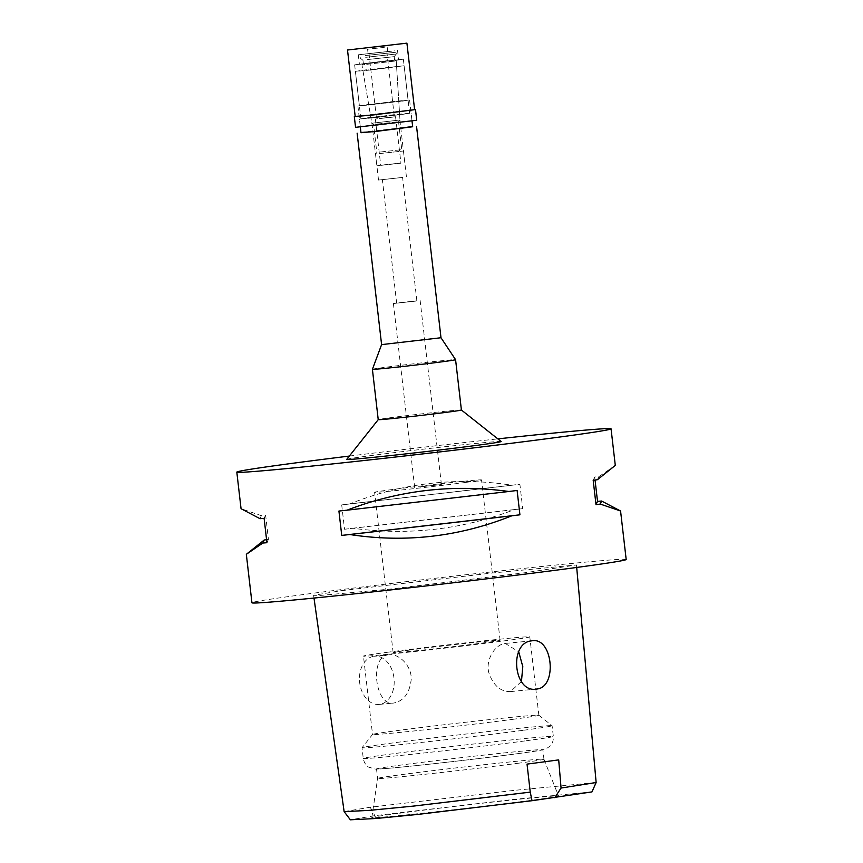 <?xml version="1.0" encoding="UTF-8"?>
<svg xmlns="http://www.w3.org/2000/svg" width="863" height="863" viewBox="0 0 863 863"><rect width="100%" height="100%" fill="white"/><g stroke="black" fill="none" stroke-linecap="round" stroke-linejoin="round"><path stroke-width="0.65" stroke-dasharray="4.32 3.24" d="M591.953 791.91L513.927 799.386L374.855 815.654L350.356 819.807M399.72 813.226A93.97 1.64 173.4 0 1 500.972 801.166A93.97 1.64 173.4 0 1 558.523 796.02A93.97 1.64 173.4 0 1 530.626 800.443A93.97 1.64 173.4 0 1 428.976 812.536A93.97 1.64 173.4 0 1 371.824 817.628A93.97 1.64 173.4 0 1 399.72 813.226M558.695 759.893L527.034 764.111M596.139 782.514L514.219 790.368L370.195 807.229L344.132 811.608M341.295 590.68L491.22 573.118L576.462 564.963L525.168 572.719L390.497 589.051L320.863 595.394L313.603 595.308L341.295 590.68M626.182 559.483A188.371 3.29 -6.6 0 0 511.22 569.731A188.371 3.29 -6.6 0 0 307.864 593.949A188.371 3.29 -6.6 0 0 251.942 602.784M349.353 456.063A188.371 3.29 173.4 0 1 497.832 438.879M341.705 504.909L344.52 529.256A188.371 3.29 173.4 0 1 352.708 528.242C408.533 535.815 462.492 529.591 514.585 509.537A188.371 3.29 173.4 0 1 522.708 508.674L519.893 484.326A188.371 3.29 -6.6 0 0 511.77 485.189C456.365 476.678 402.406 482.913 349.893 503.884A188.371 3.29 -6.6 0 0 341.705 504.909L519.893 484.326M595.049 480.065L594.693 477.012A188.371 3.29 -6.6 0 1 598.793 476.689L615.297 465.416M266.57 539.655A188.371 3.29 173.4 0 1 268.436 539.386L265.621 515.028A188.371 3.29 -6.6 0 0 261.381 515.664L241.057 508.717M501.155 441.511A77.735 1.359 -6.6 0 0 453.097 445.826A77.735 1.359 -6.6 0 0 369.796 455.75A77.735 1.359 -6.6 0 0 346.721 459.375M461.392 410.011L461.403 410.011A41.855 0.734 -6.6 0 0 461.392 410.011A41.855 0.734 -6.6 0 0 435.513 412.331A41.855 0.734 -6.6 0 0 390.659 417.681A41.855 0.734 -6.6 0 0 378.242 419.623L378.231 419.634M372.417 369.299A41.855 0.734 173.4 0 1 384.844 367.347A41.855 0.734 173.4 0 1 429.86 361.985A41.855 0.734 173.4 0 1 455.578 359.677M440.993 337.746L381.597 344.617M360.961 132.471L412.643 126.494M412.676 126.753L360.993 132.729M367.131 117.843L411.09 113.085L375.286 117.648L359.407 119.072L367.131 117.843M402.331 114.412L409.601 113.258L394.639 114.596L360.896 118.9L402.331 114.412M362.676 70.227L404.111 65.75L370.356 70.043L355.394 71.381L362.676 70.227M391.565 67.411L362.902 70.507L391.565 67.411M395.912 122.686L372.169 125.254L395.912 122.686M402.255 177.487L378.512 180.054L402.255 177.487M399.547 177.746L382.363 179.612L399.547 177.746M399.677 302.676L416.861 300.809L399.677 302.676M416.128 301.068L393.399 303.528L416.128 301.068M418.695 487.023L441.425 484.553L418.695 487.023M465.545 482.439A53.819 0.939 -6.6 0 0 481.522 479.914A53.819 0.939 -6.6 0 0 448.684 482.849A53.819 0.939 -6.6 0 0 390.583 489.763A53.819 0.939 -6.6 0 0 374.596 492.288A53.819 0.939 -6.6 0 0 407.444 489.364A53.819 0.939 -6.6 0 0 465.545 482.439M409.138 650.13A53.819 0.939 173.4 0 1 467.239 643.215A53.819 0.939 173.4 0 1 500.087 640.281A53.819 0.939 173.4 0 1 484.1 642.806A53.819 0.939 173.4 0 1 425.998 649.72A53.819 0.939 173.4 0 1 393.15 652.655A53.819 0.939 173.4 0 1 409.138 650.13M388.307 652.158A83.722 1.456 -6.6 0 0 363.452 656.085A83.722 1.456 -6.6 0 0 414.542 651.533A83.722 1.456 -6.6 0 0 504.931 640.778A83.722 1.456 -6.6 0 0 529.785 636.84A83.722 1.456 -6.6 0 0 478.695 641.403A83.722 1.456 -6.6 0 0 388.307 652.158M388.62 654.834C369.17 655.837 374.79 707.131 394.186 702.946C404.035 700.734 409.709 692.838 411.23 679.278C411.748 665.459 398.382 653.032 388.62 654.834L374.477 656.214A24.218 17.303 -95.6 0 1 394.013 678.329A24.218 17.303 -95.6 0 1 379.612 704.37A24.218 17.303 -95.6 0 1 379.181 704.424A24.218 17.303 -95.6 0 1 359.634 682.299A24.218 17.303 -95.6 0 1 374.046 656.258A24.218 17.303 -95.6 0 1 374.477 656.214M379.181 704.424L394.186 702.946M513.992 719.17A83.722 1.456 173.4 0 1 423.614 729.936A83.722 1.456 173.4 0 1 372.525 734.489A83.722 1.456 173.4 0 1 372.536 734.467A83.722 1.456 173.4 0 1 397.379 730.562A83.722 1.456 173.4 0 1 487.088 719.871A83.722 1.456 173.4 0 1 538.836 715.222A83.722 1.456 173.4 0 1 538.857 715.244A83.722 1.456 173.4 0 1 513.992 719.17M521.446 681.522L510.367 691.608L536.139 689.084M510.799 691.554C500.745 691.943 493.431 685.729 488.868 672.892C485.211 659.602 495.362 644.262 505.233 643.442L518.706 651.792M523.701 730.238A95.674 1.672 -6.6 0 0 552.104 725.751A95.674 1.672 -6.6 0 0 552.093 725.718A95.674 1.672 -6.6 0 0 492.956 731.037A95.674 1.672 -6.6 0 0 390.432 743.259A95.674 1.672 -6.6 0 0 362.029 747.714A95.674 1.672 -6.6 0 0 362.018 747.746A95.674 1.672 -6.6 0 0 420.41 742.536A95.674 1.672 -6.6 0 0 523.701 730.238M517.983 753.626A83.722 1.456 -6.6 0 0 542.838 749.699A83.722 1.456 -6.6 0 0 491.748 754.251A83.722 1.456 -6.6 0 0 401.371 765.017A83.722 1.456 -6.6 0 0 376.516 768.944A83.722 1.456 -6.6 0 0 427.606 764.381A83.722 1.456 -6.6 0 0 517.983 753.626M519.084 763.129A83.722 1.456 173.4 0 1 428.706 773.884A83.722 1.456 173.4 0 1 377.606 778.448A83.722 1.456 173.4 0 1 377.606 778.437A83.722 1.456 173.4 0 1 402.471 774.51A83.722 1.456 173.4 0 1 492.665 763.777A83.722 1.456 173.4 0 1 543.938 759.192A83.722 1.456 173.4 0 1 543.938 759.203A83.722 1.456 173.4 0 1 519.084 763.129M517.11 490.464L338.922 511.047M266.926 542.708L268.436 539.386M264.11 518.361L265.621 515.028M260.011 518.685L261.381 515.664M352.708 528.242L514.585 509.537M344.52 529.256L522.708 508.674M349.893 503.884L511.77 485.189M594.693 477.012L593.194 480.346M598.793 476.689L597.423 479.709M392.536 117.163L375.362 119.029L392.536 117.163M383.733 164.876L400.917 163.021L383.733 164.876M400.605 163.226L376.861 165.804L400.605 163.226M379.688 153.56L403.442 150.993L379.688 153.56M380.561 151.974L401.78 149.677L380.561 151.974M377.325 124.056L398.555 121.759L377.325 124.056M398.544 121.769L399.957 119.989L371.824 123.247L399.957 119.989L396.246 60.928L361.964 64.876L396.246 60.928M368.048 63.096L394.618 60.227L368.048 63.096M367.627 59.536L394.208 56.656L367.627 59.536M365.685 57.325L396.311 54.002L365.685 57.325M365.481 55.545L396.106 52.222L365.481 55.545M389.267 51.413L361.683 54.401L389.267 51.413M384.143 51.92L368.986 53.56L384.143 51.92M379.213 118.468L394.369 116.829L379.213 118.468M401.856 101.241L409.58 100.022L393.701 101.435L357.897 105.998L401.856 101.241M368.026 125.567L411.985 120.809L376.182 125.372L360.303 126.785L368.026 125.567M416.732 120.259L355.556 127.336M355.189 116.419L414.596 109.547M414.607 109.677L355.2 116.548M384.251 47.4L367.584 49.213L384.251 47.4M384.769 51.856L368.091 53.657L384.769 51.856M391.64 51.187L358.296 54.79L391.64 51.187M365.254 63.377L398.598 59.763L365.254 63.377M396.074 60.356L403.355 59.213L388.393 60.55L354.639 64.844L396.074 60.356M366.667 104.682L408.091 100.194L374.348 104.499L359.386 105.825L366.667 104.682M370.195 807.229L374.855 815.654M524.941 740.929A95.674 1.672 173.4 0 1 421.651 753.226A95.674 1.672 173.4 0 1 363.258 758.437A95.674 1.672 173.4 0 1 391.662 753.949A95.674 1.672 173.4 0 1 494.952 741.651A95.674 1.672 173.4 0 1 553.345 736.441A95.674 1.672 173.4 0 1 524.941 740.929M527.002 764.089L530.335 792.881M576.689 567.455L576.462 564.963M412.018 121.09L411.09 113.085M360.335 127.077L359.407 119.072M409.601 113.258L404.111 65.75M360.896 118.9L355.394 71.381M406.43 176.829L400.087 122.028L396.602 66.613M378.512 180.054L372.169 125.254L362.902 70.507M416.861 300.809L402.568 177.271M396.656 303.15L382.363 179.612M441.425 484.553L420.13 300.432M414.693 487.649L393.399 303.528M500.087 640.281L481.522 479.914M393.15 652.655L374.596 492.288M538.836 715.222L552.093 725.718L553.345 736.441C553.679 742.935 550.163 746.139 550.119 746.096L545.804 749.008L542.568 749.947L518.188 753.593C482.244 758.426 413.323 766.247 387.951 768.361L375.513 769.127L368.652 767.121C368.63 767.185 364.423 764.866 363.258 758.437L362.018 747.746L372.536 734.467L363.452 656.085M538.857 715.244L529.785 636.84M532.266 640.799L505.664 643.399M313.992 598.059L313.603 595.308M371.824 817.628L377.606 778.437L376.516 768.944M543.938 759.203L542.838 749.699M543.938 759.192L558.523 796.02M395.556 116.688L400.917 163.021M375.362 119.029L380.723 165.351M398.555 121.759L401.78 149.677L403.431 150.982L404.779 162.568M376.829 152.557L375.524 154.218L376.861 165.804M363.377 63.83L361.964 64.876L371.824 123.236L373.603 124.65L376.829 152.568M394.607 60.216L396.236 60.917M394.208 56.656L394.618 60.227M362.956 60.27L363.377 63.84M362.967 60.281L360.313 58.177L360.108 56.386L361.683 54.401M394.208 56.667L396.311 54.013L396.106 52.222L394.111 50.647M386.807 51.5L394.369 116.829M368.986 53.56L376.548 118.889M409.58 100.022L411.985 120.809M357.897 105.998L360.303 126.785M387.703 51.392L387.185 46.936L388.49 45.286M368.091 53.657L367.584 49.202L365.923 47.897M397.498 50.259L398.598 59.763M358.296 54.79L359.396 64.294M403.355 59.213L408.091 100.194M354.639 64.844L359.386 105.825"/><path stroke-width="1.29" d="M313.992 598.059L344.132 811.608L350.356 819.807L375.567 818.523L417.757 814.424L532.029 800.702L591.953 791.91L596.139 782.514L576.689 567.455M554.747 797.682L561.069 788.038L558.695 759.893L527.034 764.111L530.335 792.881M344.143 811.63L369.127 810.389L413.01 806.139L530.249 792.137L532.029 800.702M561.069 788.038L596.139 782.525M536.57 689.041C557.789 687.66 552.762 636.516 531.845 640.842C508.566 642.352 513.463 693.582 536.57 689.041L536.139 689.084M236.818 472.115L241.057 508.717L260.011 518.685A188.371 3.29 -6.6 0 0 264.11 518.361L266.926 542.708A188.371 3.29 173.4 0 1 262.837 543.032L246.333 554.305L251.942 602.784A188.371 3.29 -6.6 0 0 366.894 592.536A188.371 3.29 -6.6 0 0 570.249 568.318A188.371 3.29 -6.6 0 0 626.182 559.483L620.573 511.004L600.238 504.057A188.371 3.29 173.4 0 1 596.009 504.693L593.194 480.346A188.371 3.29 -6.6 0 0 597.423 479.709L615.297 465.416L611.058 428.814A188.371 3.29 173.4 0 1 555.136 437.649A188.371 3.29 173.4 0 1 351.78 461.867A188.371 3.29 173.4 0 1 236.818 472.115A188.371 3.29 173.4 0 1 292.751 463.28A188.371 3.29 173.4 0 1 349.353 456.063M497.832 438.879A188.371 3.29 173.4 0 1 611.058 428.814M620.573 511.004L601.608 501.036A188.371 3.29 173.4 0 0 597.52 501.371L595.049 480.065M349.86 534.531A188.371 3.29 173.4 0 1 341.737 535.405L338.922 511.047A188.371 3.29 -6.6 0 0 347.045 510.184C399.138 490.141 453.097 483.906 508.911 491.489A188.371 3.29 -6.6 0 0 517.11 490.464L519.925 514.812A188.371 3.29 173.4 0 1 511.727 515.837C459.213 536.808 405.265 543.043 349.86 534.531L511.727 515.837M246.333 554.305L264.207 540.011A188.371 3.29 173.4 0 1 266.57 539.655M378.242 419.623A41.855 0.734 -6.6 0 0 378.231 419.645L346.721 459.375A77.735 1.359 -6.6 0 0 393.539 455.243A77.735 1.359 -6.6 0 0 478.08 445.179A77.735 1.359 -6.6 0 0 501.155 441.511L461.403 410.011L455.578 359.688A41.855 0.734 173.4 0 1 443.151 361.651A41.855 0.734 173.4 0 1 397.962 367.034A41.855 0.734 173.4 0 1 372.406 369.31A41.855 0.734 173.4 0 1 372.417 369.299L381.597 344.617L440.993 337.746L455.578 359.677A41.855 0.734 173.4 0 1 455.578 359.688M372.406 369.31L378.231 419.645A41.855 0.734 -6.6 0 0 403.776 417.368A41.855 0.734 -6.6 0 0 448.976 411.985A41.855 0.734 -6.6 0 0 461.403 410.022M412.643 126.494L375.373 131.543L360.961 132.471M360.335 127.077L360.993 132.729L376.861 131.316L412.676 126.753L412.018 121.09M518.706 651.792L522.795 666.592L521.446 681.522M519.925 514.812L341.737 535.405M508.911 491.489L347.045 510.184M262.837 543.032L264.207 540.011M601.608 501.036L600.238 504.057M597.52 501.371L596.009 504.693M354.315 116.645L355.556 127.336L416.732 120.259L415.502 109.569L373.107 114.973L355.189 116.419M414.596 109.547L415.502 109.569M347.509 50.022L355.2 116.548L373.452 114.919L414.607 109.677L406.915 43.15L347.509 50.022L406.915 43.15M385.125 45.815L365.923 47.897L385.125 45.815M381.597 344.617L357.131 133.172M440.993 337.746L416.538 126.3"/></g></svg>
